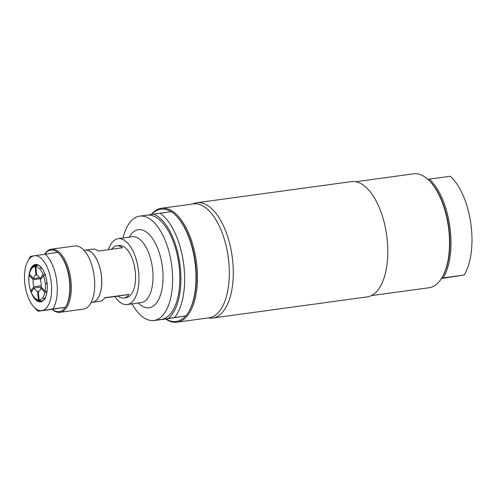 <?xml version="1.0" encoding="UTF-8"?>
<svg xmlns="http://www.w3.org/2000/svg" width="496" height="496" viewBox="0 0 496 496"><rect width="100%" height="100%" fill="white"/><g stroke="black" fill="none" stroke-linecap="round" stroke-linejoin="round"><path stroke-width="0.74" d="M111.6 249.252A26.319 12.518 82.2 0 1 116.69 245.855L119.102 245.52A26.319 12.518 82.2 0 1 120.168 245.47A26.319 12.518 82.2 0 1 135.197 270.909A26.319 12.518 82.2 0 1 126.331 297.662A26.319 12.518 82.2 0 1 126.232 297.674L123.814 298.003A26.319 12.518 82.2 0 1 118.005 296.1L104.761 297.91M84.735 250.251A26.319 12.518 82.2 0 1 85.2 250.158A26.319 12.518 82.2 0 1 85.3 250.145A26.319 12.518 82.2 0 1 101.252 274.418A26.319 12.518 82.2 0 1 92.529 302.281A26.319 12.518 82.2 0 1 92.43 302.293L99.671 301.308A26.319 12.518 -97.8 0 0 99.77 301.289A26.319 12.518 -97.8 0 0 104.91 297.699L129.053 294.401A26.319 12.518 82.2 0 1 123.913 297.991A26.319 12.518 82.2 0 1 123.814 298.003M92.43 302.293A26.319 12.518 82.2 0 1 91.853 302.349M116.69 245.855A26.319 12.518 82.2 0 1 122.5 247.758L98.357 251.063A26.319 12.518 -97.8 0 0 92.541 249.153L85.3 250.145M85.182 250.189A26.294 12.505 82.2 0 1 85.281 250.176A26.294 12.505 82.2 0 1 101.215 274.424A26.294 12.505 82.2 0 1 92.498 302.256A26.294 12.505 82.2 0 1 92.399 302.275L91.146 302.442M118.005 296.1L129.053 294.401M36.636 274.97L35.979 275.063L35.129 266.544A16.876 8.023 -97.8 0 0 32.482 267.747A16.876 8.023 -97.8 0 0 29.394 274.164L33.387 278.504L39.457 277.673M35.129 266.544L37.119 264.852M36.425 264.951A18.284 8.699 -97.8 0 0 34.224 266.154L32.482 267.747M37.789 264.87L35.799 266.563L36.648 275.075A8.314 3.956 -97.8 0 1 39.94 278.665L43.084 274.493A16.876 8.023 -97.8 0 0 35.799 266.563M43.084 274.493L44.888 273.823M41.831 268.113L41.125 268.565L40.48 267.859L41.236 267.381M45.322 275.026L43.536 275.689L40.393 279.862A8.314 3.956 -97.8 0 1 41.125 283.383A8.314 3.956 -97.8 0 1 41.094 286.893L45.086 291.239A16.876 8.023 -97.8 0 0 43.536 275.689M45.086 291.239L47.008 291.53M47.157 283.991L46.574 284.047L46.438 282.67L47.021 282.615M46.822 292.714L44.869 292.417L40.883 288.077L42.036 287.916M40.883 288.077A8.314 3.956 -97.8 0 1 38.285 291.524L39.134 300.037A16.876 8.023 -97.8 0 0 44.869 292.417M39.134 300.037L41.404 301.146M44.962 299.15L43.549 298.642L44.057 297.972L45.471 298.48M41.174 286.986L34.323 287.922L31.18 292.094A16.876 8.023 -97.8 0 0 36.822 299.516L38.924 300.576A18.284 8.699 -97.8 0 0 40.74 301.134L38.471 300.018L37.622 291.505L38.868 291.338M36.822 299.516A16.876 8.023 -97.8 0 0 38.471 300.018M41.366 278.566L33.17 279.688L29.183 275.348L29.977 274.803M41.453 278.454L39.94 278.665M34.323 287.922A8.314 3.956 -97.8 0 0 37.622 291.505M35.979 275.063A8.314 3.956 -97.8 0 0 33.387 278.504M32.345 291.288L30.733 290.892L33.871 286.719L41.193 285.721M33.17 279.688A8.314 3.956 -97.8 0 0 33.871 286.719M40.48 267.859A93.403 67.809 137.4 0 0 41.354 268.417M47.151 283.91A93.403 6.281 -5.7 0 0 46.574 284.047M44.125 297.991A93.403 74.09 37 0 0 43.549 298.642M29.183 275.348A16.876 8.023 -97.8 0 0 30.733 290.892M38.136 311.24L41.912 310.601A27.702 13.175 82.2 0 1 34.156 307.222L37.188 310.335A31.862 15.153 -97.8 0 0 38.136 311.24L52.247 309.299A31.031 14.756 -97.8 0 0 59.278 311.581A31.031 14.756 -97.8 0 0 65.385 307.278L65.484 307.247A31.862 15.153 -97.8 0 0 65.98 306.398A31.862 15.153 -97.8 0 0 58.72 253.289A31.862 15.153 -97.8 0 0 57.778 252.383L30.423 256.37A31.862 15.153 -97.8 0 0 29.934 257.226L27.844 261.039A27.702 13.175 82.2 0 1 34.199 255.731A27.702 13.175 82.2 0 1 51.082 281.164A27.702 13.175 82.2 0 1 41.912 310.601L52.929 308.965A31.862 15.153 -97.8 0 0 56.656 280.364A31.862 15.153 -97.8 0 0 45.217 254.101M65.98 306.398L66.402 305.635A31.031 14.756 -97.8 0 0 59.328 253.915L58.72 253.289M44.603 254.188A31.862 15.153 82.2 0 1 51.367 249.19A31.862 15.153 82.2 0 1 70.68 278.578A31.862 15.153 82.2 0 1 60.115 312.306A31.862 15.153 82.2 0 1 59.997 312.319A31.862 15.153 82.2 0 1 52.13 309.318M57.66 252.396A31.031 14.756 -97.8 0 0 44.721 254.169M65.385 307.278L52.247 309.299M52.929 308.965L65.484 307.247M59.997 312.319L83.421 309.12A31.862 15.153 -97.8 0 0 94.085 275.249A31.862 15.153 -97.8 0 0 74.791 245.985L51.367 249.19M34.156 307.222A27.702 13.175 82.2 0 1 27.844 261.039M46.915 281.802A18.842 8.959 -97.8 0 0 40.709 266.805A18.842 8.959 -97.8 0 0 29.679 271.858A18.842 8.959 -97.8 0 0 33.021 296.304A18.842 8.959 -97.8 0 0 45 298.208A18.842 8.959 -97.8 0 0 46.915 281.802M31.831 268.441A18.284 8.699 82.2 0 1 36.065 264.982A18.284 8.699 82.2 0 1 40.914 267.022M45.142 297.947A18.284 8.699 82.2 0 1 41.013 301.215A18.284 8.699 82.2 0 1 36.01 299.02M31.651 291.474A18.284 8.699 82.2 0 1 31.515 291.084M40.74 301.134A18.284 8.699 -97.8 0 0 41.379 301.146M192.758 203.999A58.181 27.671 82.2 0 1 196.881 202.734A58.181 27.671 82.2 0 1 230.008 245.018A58.181 27.671 82.2 0 1 222.878 311.792A58.181 27.671 82.2 0 1 212.641 318.023A58.181 27.671 82.2 0 1 208.332 317.911M228.978 264.201A49.867 23.715 -97.8 0 0 227.069 250.195M196.881 202.734L351.416 181.61A58.181 27.671 82.2 0 1 384.543 223.894A58.181 27.671 82.2 0 1 377.413 290.668A58.181 27.671 82.2 0 1 367.176 296.899L212.641 318.023M108.45 249.68A33.244 15.81 82.2 0 1 118.166 238.663A33.244 15.81 82.2 0 1 119.511 238.595A33.244 15.81 82.2 0 1 138.508 270.859A33.244 15.81 82.2 0 1 127.168 304.538A33.244 15.81 82.2 0 1 125.823 304.6A33.244 15.81 82.2 0 1 114.855 296.527M123.076 237.987A52.638 25.036 82.2 0 1 139.686 216.144A52.638 25.036 82.2 0 1 141.813 216.045A52.638 25.036 82.2 0 1 171.895 267.121A52.638 25.036 82.2 0 1 153.94 320.453A52.638 25.036 82.2 0 1 151.813 320.552A52.638 25.036 82.2 0 1 132.085 303.868M146.729 215.183A52.638 25.036 82.2 0 1 146.928 215.152A52.638 25.036 82.2 0 1 149.054 215.053A52.638 25.036 82.2 0 1 179.118 265.924A52.638 25.036 82.2 0 1 161.38 319.43A52.638 25.036 82.2 0 1 161.188 319.461L153.94 320.453M154.361 320.515L185.721 315.94A56.656 26.945 82.2 0 1 176.427 321.433A56.656 26.945 82.2 0 1 166.017 318.965L154.361 320.515A54.715 26.021 82.2 0 1 154.144 320.422M175.919 215.512A57.486 27.342 82.2 0 1 189.013 311.339L189.435 310.577A56.656 26.945 82.2 0 0 176.526 216.132L175.919 215.512A57.486 27.342 82.2 0 0 171.356 211.631L153.754 214.105A54.715 26.021 82.2 0 1 179.781 263.351A54.715 26.021 82.2 0 1 168.404 318.351M153.754 214.105L146.828 215.171M193.142 203.949A57.486 27.342 82.2 0 1 193.353 203.918A57.486 27.342 82.2 0 1 228.197 256.94A57.486 27.342 82.2 0 1 209.138 317.8A57.486 27.342 82.2 0 1 208.928 317.831L177.053 322.183A57.486 27.342 82.2 0 1 165.714 319.009M185.721 315.94L166.017 318.965M151.627 214.433A56.656 26.945 82.2 0 1 171.046 211.674M189.013 311.339A57.486 27.342 82.2 0 1 186.006 315.884M152.625 320.559A57.486 27.342 -97.8 0 0 152.935 320.776M174.66 317.434A57.486 27.342 -97.8 0 0 183.495 262.824A57.486 27.342 -97.8 0 0 160.01 213.181M151.323 214.477A57.486 27.342 82.2 0 1 161.268 208.301A57.486 27.342 82.2 0 1 161.485 208.27A57.486 27.342 82.2 0 1 196.323 261.299A57.486 27.342 82.2 0 1 177.27 322.152A57.486 27.342 82.2 0 1 177.053 322.183M441.657 278.107L464.188 275.013L441.471 278.51M464.188 275.013A57.486 27.342 82.2 0 0 470.828 223.547A57.486 27.342 82.2 0 0 450.306 176.254L429.3 179.124A57.486 27.342 82.2 0 1 449.822 226.418A57.486 27.342 82.2 0 1 443.182 277.89M429.3 179.124L427.775 179.347M355.725 181.722L413.565 173.817A57.486 27.342 82.2 0 1 429.443 180.854L430.051 181.48A56.656 26.945 82.2 0 1 442.965 275.919L442.544 276.681A57.486 27.342 82.2 0 1 429.133 287.73L371.299 295.635M429.443 180.854A57.486 27.342 82.2 0 1 448.378 226.616A57.486 27.342 82.2 0 1 442.544 276.681M118.166 238.663L132.221 236.741A33.244 15.81 82.2 0 1 133.567 236.673A33.244 15.81 82.2 0 1 152.718 270.339A33.244 15.81 82.2 0 1 141.23 302.616L127.168 304.538M129.251 237.144A39.407 18.743 82.2 0 1 139.977 229.605A39.407 18.743 82.2 0 1 162.676 269.502A39.407 18.743 82.2 0 1 147.467 307.836A39.407 18.743 82.2 0 1 138.254 303.025M85.281 250.176L84.022 250.344M139.686 216.144L146.928 215.152M161.485 208.27L193.353 203.918"/></g></svg>
